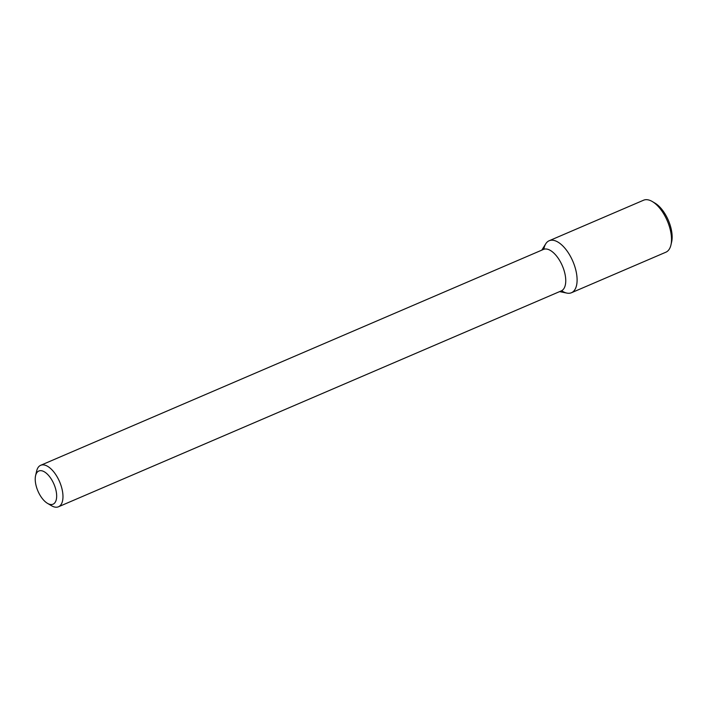 <?xml version="1.0" encoding="UTF-8"?>
<svg xmlns="http://www.w3.org/2000/svg" width="707" height="707" viewBox="0 0 707 707"><rect width="100%" height="100%" fill="white"/><g stroke="black" fill="none" stroke-linecap="round" stroke-linejoin="round"><path stroke-width="1.06" d="M541.809 250.137L545.733 243.827A28.289 13.672 66.8 0 1 572.873 261.351A28.289 13.672 66.8 0 1 566.89 293.096L559.617 291.611M35.58 475.67L36.623 471.127A22.571 10.905 66.8 0 1 40.67 465.303L543.444 249.43A22.571 10.905 66.8 0 1 562.374 265.859A22.571 10.905 66.8 0 1 561.252 290.904L58.478 506.778A22.571 10.905 66.8 0 1 51.47 505.708L47.457 503.331A18.055 8.723 66.8 0 1 35.35 481.538A18.055 8.723 66.8 0 1 35.58 475.67A18.055 8.723 66.8 0 1 47.289 474.088A18.055 8.723 66.8 0 1 56.666 495.925A18.055 8.723 66.8 0 1 47.457 503.331M40.67 465.303A22.571 10.905 66.8 0 1 59.6 481.741A22.571 10.905 66.8 0 1 58.478 506.778M543.833 249.279A28.289 13.672 66.8 0 1 549.153 240.751A28.289 13.672 66.8 0 1 572.873 261.351A28.289 13.672 66.8 0 1 571.477 292.733A28.289 13.672 66.8 0 1 561.632 290.718M549.153 240.751L643.556 200.222A28.289 13.672 66.8 0 1 652.349 201.566A28.289 13.672 66.8 0 1 670.961 244.905A28.289 13.672 66.8 0 1 665.879 252.205L571.477 292.733M652.349 201.566L655.018 203.148A25.275 12.213 66.8 0 1 671.65 241.882L670.961 244.905"/></g></svg>
